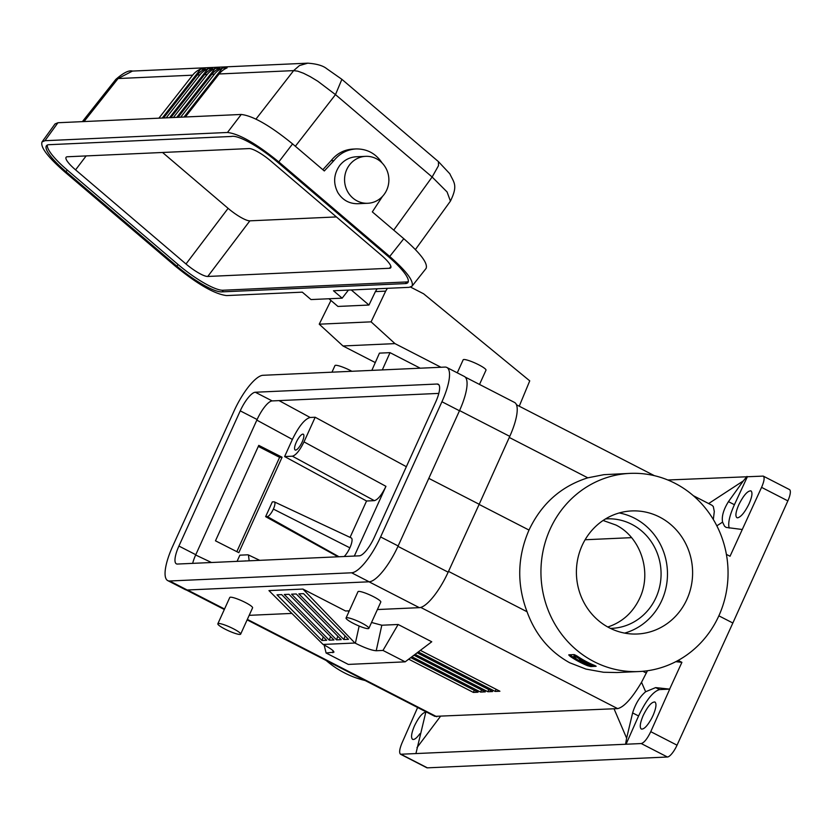 <?xml version="1.0" encoding="UTF-8"?>
<svg xmlns="http://www.w3.org/2000/svg" width="831" height="831" viewBox="0 0 831 831"><rect width="100%" height="100%" fill="white"/><g stroke="black" fill="none" stroke-linecap="round" stroke-linejoin="round"><path stroke-width="1.25" d="M603.098 520.476L615.916 525.026C640.826 537.293 652.169 572.216 639.693 598.289C632.848 612.676 622.211 622.242 607.773 627M605.508 518.928A54.815 51.699 -92.6 0 1 606.91 518.845A54.815 51.699 -92.6 0 1 631.737 524.309A54.815 51.699 -92.6 0 1 660.053 584.754A54.815 51.699 -92.6 0 1 611.855 628.35A54.815 51.699 -92.6 0 1 610.453 628.392M178.914 546.05L240.242 410.857A20.36 5.952 117.2 0 1 255.304 392.242L437.231 384.026A20.36 5.952 117.2 0 1 438.228 384.234A20.36 5.952 117.2 0 1 435.683 402.038L374.355 537.231A20.36 5.952 117.2 0 1 359.293 555.835L177.367 564.052A20.36 5.952 117.2 0 1 176.369 563.844A20.36 5.952 117.2 0 1 178.914 546.05L195.784 554.713L257.111 419.52A20.36 5.952 117.2 0 1 272.173 400.916L438.81 393.395M244.833 561.008A8.871 2.597 117.2 0 1 245.353 560.883A8.871 2.597 117.2 0 1 245.779 560.967M225.097 629.14A12.527 1.974 -155.6 0 0 240.658 634.136A12.527 1.974 -155.6 0 0 233.407 628.766A12.527 1.974 -155.6 0 0 217.847 623.78A12.527 1.974 -155.6 0 0 225.097 629.14M240.658 634.136L252.582 607.845A12.527 1.974 -155.6 0 0 245.332 602.485A12.527 1.974 -155.6 0 0 229.772 597.489L217.847 623.78M353.31 623.354A12.527 1.974 -155.6 0 0 368.871 628.35A12.527 1.974 -155.6 0 0 361.62 622.98A12.527 1.974 -155.6 0 0 346.06 617.994A12.527 1.974 -155.6 0 0 353.31 623.354M368.871 628.35L380.795 602.06A12.527 1.974 -155.6 0 0 373.545 596.7A12.527 1.974 -155.6 0 0 357.984 591.703L346.06 617.994M647.453 670.752L641.522 682.293C631.955 698.352 623.998 707.129 617.641 708.614L434.852 716.353M249.186 560.811L248.417 554.952L247.68 554.817L239.879 555.17L237.074 561.351M583.404 660.001A98.141 92.563 -92.6 0 1 575.53 655.15L574.283 655.212L573.847 656.158L575.094 656.095A99.18 93.55 87.4 0 0 592.565 665.486L592.908 664.727M575.094 656.095L575.53 655.15M580.807 660.365L580.37 661.31L579.498 659.887A99.18 93.55 87.4 0 0 591.07 665.558L592.565 665.486M667.864 479.996L763.253 476.101C764.8 477.461 764.24 481.222 761.57 487.361L730.034 556.251L726.398 554.381M446.839 367.468L464.384 376.485A39.202 11.457 117.2 0 1 459.47 410.763L398.142 545.957A39.202 11.457 117.2 0 1 369.141 581.793L187.214 590.01A39.202 11.457 117.2 0 1 185.292 589.626L167.748 580.609A39.202 11.457 117.2 0 1 172.661 546.331L233.989 411.137A39.202 11.457 117.2 0 1 262.991 375.29L444.917 367.084A39.202 11.457 117.2 0 1 446.839 367.468A39.202 11.457 117.2 0 1 441.936 401.747L380.608 536.94A39.202 11.457 117.2 0 1 351.606 572.788L169.68 580.994A39.202 11.457 117.2 0 1 167.748 580.609M448.522 571.396L527.051 611.751C516.685 584.203 517.339 556.967 529.004 530.064C541.511 503.679 561.112 486.27 587.808 477.825L603.919 474.667L630.033 473.379A99.18 93.55 87.4 0 0 542.799 552.283A99.18 93.55 87.4 0 0 594.04 661.653A99.18 93.55 87.4 0 0 638.977 671.541A99.18 93.55 87.4 0 0 718.857 615.823A99.18 93.55 87.4 0 0 674.959 483.278A99.18 93.55 87.4 0 0 630.033 473.379M527.051 611.751C535.361 634.593 549.571 651.587 569.682 662.754L585.98 669.09L603.535 672.258L616.862 672.539L638.977 671.541M568.736 654.901L570.118 656.324A99.18 93.55 87.4 0 0 580.111 662.286A99.18 93.55 87.4 0 0 587.59 665.714L588.016 664.769A98.141 92.563 -92.6 0 1 580.391 661.268L580.703 660.572M568.83 654.838L574.2 654.589L577.046 656.012A99.18 93.55 87.4 0 0 587.039 661.975A99.18 93.55 87.4 0 0 594.518 665.402L596.056 666.171M624.652 633.108A61.598 58.097 87.4 0 0 667.241 579.498A61.598 58.097 87.4 0 0 634.51 518.201A61.598 58.097 87.4 0 0 619.23 512.956M529.004 530.064L479.113 504.417M609.372 627.852A61.598 58.097 87.4 0 0 637.284 634.001A61.598 58.097 87.4 0 0 691.454 585.003A61.598 58.097 87.4 0 0 659.627 517.069A61.598 58.097 87.4 0 0 631.726 510.93A61.598 58.097 87.4 0 0 577.555 559.928A61.598 58.097 87.4 0 0 609.372 627.852M718.857 615.823L732.849 623.011L677.036 745.178A13.047 3.812 -62.8 0 1 667.428 757.01L641.241 743.548C644.16 742.727 647.328 738.769 650.756 731.664L669.744 689.128L655.649 687.601L645.645 691.745L641.522 682.293M265.629 516.653L272.319 501.903L273.991 501.831A8.206 2.4 117.2 0 1 274.365 501.893A8.206 2.4 117.2 0 1 273.368 509.081A8.206 2.4 117.2 0 1 267.291 516.581L265.629 516.653L338.072 556.801M256.831 420.133L292.387 439.422C298.796 426.313 304.717 418.99 310.14 417.474L315.178 417.245L304.001 441.884C299.814 450.433 295.961 455.201 292.419 456.198L374.365 500.646L366.554 501L350.059 537.366M366.554 501L284.618 456.551L292.387 439.422M215.478 540.815L258.773 445.374L282.093 457.227L238.809 552.667L215.478 540.815M331.974 372.184L334.955 365.598A12.527 1.974 24.4 0 1 350.526 370.584A12.527 1.974 24.4 0 1 351.845 371.28M377.399 609.549L419.333 607.658A39.15 11.447 -62.8 0 0 448.158 572.175L479.186 504.261L428.806 478.365M465.225 377.097L514.534 402.443A39.15 11.447 -62.8 0 1 509.767 436.368L479.186 504.261M746.965 476.433L743.33 480.91L708.646 503.555M457.268 372.828L463.168 359.813A12.527 1.974 24.4 0 1 478.739 364.799A12.527 1.974 24.4 0 1 485.99 370.169L479.518 384.441M192.657 563.356A20.36 5.952 117.2 0 1 195.784 554.713M763.253 476.101L789.45 489.563A13.047 3.812 117.2 0 1 787.861 500.875L732.849 623.011M585.107 539.755L631.622 537.647M578.428 660.219A98.141 92.563 -92.6 0 1 570.544 655.379L569.775 654.797M295.607 450.101A8.871 2.597 -62.8 0 0 301.861 442.643A8.871 2.597 -62.8 0 0 303.284 434.218A8.871 2.597 -62.8 0 0 302.848 434.135A8.871 2.597 -62.8 0 0 296.594 441.583A8.871 2.597 -62.8 0 0 295.171 450.007A8.871 2.597 -62.8 0 0 295.607 450.101M292.419 456.198L284.618 456.551M374.365 500.646C377.908 499.66 381.761 494.881 385.948 486.332L354.318 556.064M315.178 417.245L406.349 466.7M344.2 556.521A11.302 3.303 -62.8 0 0 349.872 547.826A11.302 3.303 -62.8 0 0 351.253 537.927L274.365 501.893M573.847 656.158L576.496 659.087A99.18 93.55 87.4 0 0 580.37 661.31M302.92 589.065L354.93 643.017L323.072 644.451L268.953 590.602L302.92 589.065L345.571 610.993L349.311 610.816M669.651 689.076L681.908 662.338L675.811 661.673M681.908 662.338L678.169 660.416M596.128 666.296L590.779 666.576L587.59 665.714M651.577 718.503L653.135 715.283C656.158 708.043 656.75 703.608 654.921 701.998C651.618 701.79 647.671 706.371 643.09 715.74C640.067 722.991 639.475 727.416 641.303 729.036C643.921 729.514 647.339 726.003 651.577 718.503M669.744 689.128L659.606 689.585L655.649 687.601M641.241 743.548L626.044 744.233L638.582 715.948C646.134 700.169 653.145 691.382 659.606 689.585M417.629 707.503L402.038 742.893C399.482 749.084 398.984 752.876 400.552 754.247L626.044 744.233M667.428 757.01L427.383 767.844A13.047 3.812 117.2 0 1 426.739 767.709L400.552 754.247M365.11 680.516A99.18 93.55 -92.6 0 1 344.543 672.913A99.18 93.55 -92.6 0 1 326.168 660.5M588.016 664.769L591.205 665.631L594.705 665.475M258.306 446.403L279.611 457.341L236.825 551.659M279.611 457.341L282.093 457.227M638.582 715.948L632.609 712.936L626.626 738.177L614.016 708.729M632.609 712.936C635.445 703.732 639.797 696.669 645.645 691.745M425.908 711.762L415.947 753.457M425.794 712.177C422.408 712.707 418.606 717.33 414.378 726.065C411.366 733.306 410.774 737.741 412.602 739.361C414.295 739.954 416.736 738.073 419.904 733.7M711.928 505.238L713.289 506.495L714.296 511.501L713.33 519.5M716.831 525.826L722.575 522.117C721.516 516.477 723.479 509.652 728.444 501.644L743.33 480.91M722.575 522.117L724.559 526.231L726.149 527.415L742.052 529.472M738.915 504.5C735.778 511.688 735.103 516.082 736.9 517.682L737.648 517.827C741.075 516.872 744.846 512.28 748.96 504.043C752.097 496.865 752.761 492.471 750.964 490.872C747.671 490.664 743.652 495.214 738.915 504.5M729.223 528.08C727.779 523.468 729.504 515.667 734.407 504.708L747.412 476.662M291.878 613.413L249.186 615.335M336.534 639.849L341.209 639.641L296.252 593.968L291.577 594.175L336.534 639.849L337.833 636.203M321.981 640.504L277.024 594.84L281.699 594.622L326.656 640.296L321.981 640.504L323.28 636.858M329.253 640.182L284.295 594.508L288.98 594.3L333.937 639.963L329.253 640.182L330.551 636.536M303.533 593.646L348.49 639.309L343.805 639.517L298.848 593.853L303.533 593.646M343.805 639.517L345.104 635.871M323.072 644.451L323.508 644.679C330.26 648.222 333.74 650.715 333.937 652.158L326.105 653L348.303 664.416L405.175 661.84L382.977 650.434L376.214 650.735C371.841 650.455 364.892 647.951 355.367 643.236L354.93 643.017M348.978 611.554L347.69 610.889M625.598 744.005L626.626 738.177M417.172 652.782L492.596 691.548L487.901 691.745L415.105 654.34M408.696 659.18L473.4 692.431L478.054 692.213L410.763 657.622M411.906 656.76L480.64 692.088L485.304 691.87L413.963 655.202M420.372 650.361L499.909 691.236L495.214 691.434L418.315 651.92M405.175 661.84L431.746 641.771L398.132 624.486L381.813 625.224L371.54 622.471M488.753 689.574L487.901 691.745M474.262 690.26L473.4 692.431M481.502 689.917L480.64 692.088M496.065 689.263L495.214 691.434M324.142 645.001L326.105 653M382.977 650.434L398.132 624.486M420.257 368.195L390.019 352.656L382.312 369.909M519.24 406.214L529.742 380.858L423.623 293.8L410.597 287.1M387.402 288.315L385.677 291.13L375.394 291.598L368.964 305.039L351.264 289.946M371.093 321.846L394.974 343.619L342.974 345.966L319.239 324.183L371.093 321.846L385.677 291.13M440.97 367.26L394.974 343.619M342.974 345.966L375.29 362.576M319.239 324.183L330.956 300.479M377.129 288.783L375.394 291.598M382.478 196.407L372.33 211.884L403.793 238.705L389.718 256.457C406.608 271.311 414.046 281.221 412.02 286.186L409.143 287.339L333.47 290.757L342.164 298.163L348.449 290.071M57.941 122.739L55.012 123.964L42.028 141.945L44.967 140.709L227.476 132.472C239.286 133.864 256.395 143.67 278.8 161.91L292.574 143.898C270.168 125.658 253.06 115.852 241.25 114.46L57.941 122.739L44.967 140.709M292.574 143.898L324.319 170.957L333.948 160.57L331.07 160.695C336.773 153.538 344.044 149.663 352.884 149.081L356.021 148.936C347.109 149.528 339.754 153.403 333.948 160.57M365.671 156.342L356.27 156.758C349.591 157.204 344.065 160.113 339.713 165.483C333.647 174.188 333.034 183.246 337.885 192.657C342.59 200.094 349.217 203.782 357.777 203.72L367.79 203.273A23.486 22.157 -92.6 0 1 347.368 191.12A23.486 22.157 -92.6 0 1 348.469 166.387A23.486 22.157 -92.6 0 1 349.415 165.047A23.486 22.157 -92.6 0 1 365.671 156.342A23.486 22.157 -92.6 0 1 386.457 169.233A23.486 22.157 -92.6 0 1 384.036 194.558A23.486 22.157 -92.6 0 1 367.79 203.273M382.156 163.032C375.841 153.527 367.125 148.822 356.021 148.936M389.718 256.457L278.8 161.91M170.864 117.638L204.603 74.634A20.879 19.695 87.4 0 1 212.58 68.558L207.906 68.776A20.879 19.695 87.4 0 0 199.928 74.852L166.19 117.857M163.593 117.971L197.321 74.967A20.879 19.695 87.4 0 1 205.299 68.89L200.614 69.098A20.879 19.695 87.4 0 0 192.636 75.174L158.898 118.179M185.365 116.984L219.104 73.98A20.879 19.695 87.4 0 1 227.081 67.903L222.386 68.121A20.879 19.695 87.4 0 0 214.408 74.198L180.68 117.202M178.073 117.316L211.812 74.312A20.879 19.695 87.4 0 1 219.789 68.235L215.115 68.443A20.879 19.695 87.4 0 0 207.137 74.52L173.399 117.524M207.906 68.776L169.514 117.701M200.614 69.098L162.232 118.033M84.035 121.555L118.095 78.54L115.8 79.412C123.435 72.785 128.982 70.001 132.461 71.071L118.095 78.54L192.636 75.174M295.348 146.266L335.485 94.62L317.722 81.189L310.212 76.639L303.45 73.232L297.82 71.186L293.644 70.614L299.482 65.556L307.823 63.156M215.115 68.443L176.723 117.379M222.386 68.121L184.004 117.046M450.423 201.123L447.088 191.971L432.13 177.003L438.498 165.681L438.436 161.63L449.831 173.793C453.84 182.664 458.286 185.033 450.423 201.123L415.407 249.549M412.02 286.186L426.085 268.434C428.11 263.458 420.683 253.548 403.793 238.705M231.361 136.461L49.465 144.677A41.976 9.214 -142.9 0 0 46.505 145.685A41.976 9.214 -142.9 0 0 66.023 171.685L176.847 266.149A41.976 9.214 -142.9 0 0 222.137 291.858L405.424 283.589A41.976 9.214 -142.9 0 0 407.917 282.53A41.976 9.214 -142.9 0 0 388.409 256.634L277.419 162.024A41.976 9.214 -142.9 0 0 231.361 136.461M342.164 298.163L311.002 299.565L302.307 292.159L226.634 295.576C214.824 294.184 197.716 284.379 175.31 266.138L64.392 171.591C47.637 156.872 40.189 146.994 42.028 141.945M47.336 145.041A41.945 9.214 -142.9 0 0 67.259 170.054L178.083 264.528A41.945 9.214 -142.9 0 0 223.342 290.216L406.619 281.948A41.945 9.214 -142.9 0 0 408.312 281.553M207.76 276.463A20.36 4.467 -142.9 0 1 185.999 263.988L75.579 169.867A20.36 4.467 -142.9 0 1 66.106 157.277A20.36 4.467 -142.9 0 1 67.342 156.768L249.092 148.572A20.36 4.467 -142.9 0 1 270.854 161.048L381.263 255.169A20.36 4.467 -142.9 0 1 390.736 267.759A20.36 4.467 -142.9 0 1 389.51 268.268L207.76 276.463L249.861 220.838A20.36 4.467 -142.9 0 1 228.109 208.352L162.554 152.478M336.399 216.933L249.861 220.838M222.137 291.858L223.342 290.216M368.964 305.039L337.947 306.442L328.941 298.755M371.852 370.377L379.445 353.133L390.019 352.656M322.854 169.711L331.07 160.695M224.547 609.009L187.536 589.989M437.231 384.026L438.976 384.93M642.872 671.282L646.383 673.089M240.242 410.857L257.111 419.52M441.936 401.747L459.47 410.763M255.304 392.242L272.173 400.916M420.746 607.419L617.641 708.614M677.036 745.178L650.756 731.664M195.659 554.994L211.49 562.514M448.158 572.175L397.956 546.372M419.333 607.658L369.026 581.804M509.767 436.368L459.564 410.566M509.268 437.459L587.808 477.825M761.57 487.361L787.861 500.875M570.118 656.324L570.544 655.379M304.001 441.884L385.948 486.332M279.039 400.604L310.14 417.474M267.291 516.581L338.996 556.749M273.368 509.081L349.872 547.826M351.606 572.788L369.141 581.793M380.608 536.94L398.142 545.957M169.68 580.994L187.214 590.01M401.196 754.382L427.383 767.844M590.779 666.576L591.205 665.631M734.407 504.708L728.444 501.644M247.347 619.386L436.836 716.769M359.148 626.055L355.367 643.236M416.975 747.64L440.305 716.571M333.127 650.787L332.867 652.699M381.813 625.224L376.214 650.735M199.928 74.852L197.321 74.967M255.969 119.093L293.644 70.614L219.104 73.98M214.408 74.198L211.812 74.312M207.137 74.52L204.603 74.634M438.436 161.63L341.884 79.329L335.485 94.62L432.13 177.003L393.728 230.125M75.579 169.867L86.133 155.927M185.999 263.988L228.109 208.352M389.51 268.268L390.892 266.439M405.424 283.589L406.619 281.948M178.083 264.528L176.847 266.149M67.259 170.054L66.023 171.685M227.476 132.472L241.25 114.46M224.318 609.497L186.279 589.958M248.417 554.952L259.739 560.333M516.487 404.79L654.392 475.675M693.345 495.692L711.99 505.279M247.129 619.874L434.925 716.395M82.373 121.638L115.8 79.412M132.358 71.082L307.74 63.166M307.615 63.166C316.507 63.779 322.844 65.597 326.625 68.609L341.884 79.329"/></g></svg>
